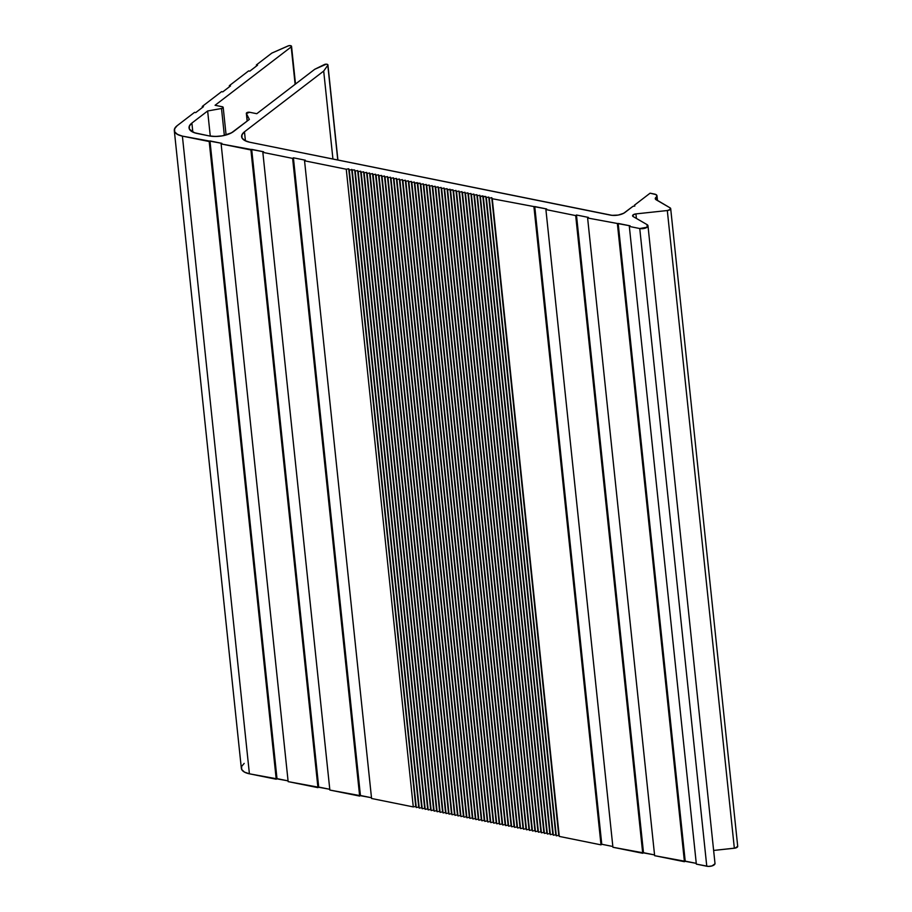 <?xml version="1.0" encoding="UTF-8"?>
<svg xmlns="http://www.w3.org/2000/svg" width="912" height="912" viewBox="0 0 912 912"><rect width="100%" height="100%" fill="white"/><g stroke="black" fill="none" stroke-linecap="round" stroke-linejoin="round"><path stroke-width="1.37" d="M246.343 113.373A2.143 0.935 174 0 0 246.388 113.521L249.352 119.415L246.388 113.521L247.186 121.068L246.685 112.792A2.143 0.935 174 0 1 249.637 112.267L256.785 113.704L249.637 112.267L246.685 112.792A2.143 0.935 174 0 0 246.343 113.373L247.152 121.091M647.976 225.754A5.347 2.348 174 0 0 647.087 224.637L633.167 216.566L647.087 224.637L633.167 216.566L633.145 214.844A3.568 1.562 174 0 1 635.938 213.898L667.31 210.535L734.342 848.228A3.568 1.562 -6 0 0 737.705 846.302L735.254 848.08L713.629 850.44L734.342 848.228L667.31 210.535L635.938 213.898L636.416 218.458L635.938 213.898L633.145 214.844L632.563 215.756L633.167 216.566A3.568 1.562 174 0 1 632.575 215.825A3.568 1.562 174 0 1 633.145 214.844L635.938 213.898L667.31 210.535A3.568 1.562 174 0 0 670.685 208.609A3.568 1.562 174 0 0 670.092 207.868L656.173 199.796A5.347 2.348 174 0 1 655.283 198.679A5.347 2.348 174 0 1 656.138 197.22L656.423 199.945L656.138 197.22L655.511 199.238L670.092 207.868L670.309 209.418L667.31 210.535L670.115 209.589L670.092 207.868L656.173 199.796L656.138 197.22A5.347 2.348 174 0 0 656.982 195.749A5.347 2.348 174 0 0 654.565 194.085L650.096 193.184L634.444 205.189L634.866 206.021L632.894 206.374L624.971 212.45A10.705 4.685 174 0 1 610.242 215.084L249.706 142.226A17.83 7.82 174 0 1 241.634 136.686A17.83 7.82 174 0 1 244.473 131.807L323.692 71.068L327.807 65.254L337.771 160.022L327.807 65.254L323.692 71.068L332.937 159.053L323.692 71.068L244.473 131.807L245.419 140.87L244.473 131.807L241.908 134.873L241.999 137.929L244.747 140.516L249.706 142.226L612.089 215.346L618.256 215.061L623.671 213.283L632.894 206.374L634.866 206.021L634.444 205.189L634.535 206.078L634.444 205.189L650.096 193.184L656.047 194.609L656.902 196.297L656.138 197.22C657.598 195.818 657.073 194.78 654.565 194.085L650.096 193.184L634.444 205.189L634.866 206.021L632.894 206.374L624.971 212.45C620.912 215.015 615.999 215.893 610.242 215.084L249.706 142.226C241.338 139.946 239.594 136.469 244.473 131.807L323.692 71.068L327.807 65.254A2.143 0.935 174 0 0 327.921 64.912L326.952 64.239L327.921 64.946A2.143 0.935 174 0 0 326.599 64.193A2.143 0.935 174 0 0 324.353 64.558L314.754 69.266L256.785 113.704L314.754 69.266L326.302 64.171L314.754 69.266L256.785 113.704L249.637 112.267L246.388 113.521L249.352 119.415L233.597 131.488A17.83 7.82 174 0 1 209.042 135.888L197.117 133.471A17.83 7.82 174 0 1 189.046 127.931A17.83 7.82 174 0 1 191.885 123.063L207.64 110.979L221.502 108.494L224.341 135.443L221.502 108.494L207.64 110.979L210.273 136.105L207.64 110.979L191.885 123.063L192.831 132.115L191.885 123.063L189.32 126.118L189.422 129.173L194.404 132.742L209.042 135.888L215.471 136.469L222.403 135.842L231.431 132.878L249.352 119.415L233.597 131.488C226.826 135.763 218.641 137.233 209.042 135.888L197.117 133.471C188.75 131.191 187.006 127.714 191.885 123.063L207.64 110.979L221.502 108.494A2.143 0.935 174 0 0 223.189 107.388A2.143 0.935 174 0 0 222.22 106.727L215.072 105.279L291.202 46.911L295.123 84.303L291.202 46.911L215.072 105.279L222.688 106.864L222.95 107.89L221.502 108.494C223.372 107.901 223.611 107.308 222.22 106.727L215.072 105.279L291.202 46.911A2.143 0.935 174 0 0 291.544 46.318A2.143 0.935 174 0 0 290.29 45.611A2.143 0.935 174 0 0 288.067 45.931L271.822 53.101L256.363 64.957L257.56 65.197L249.82 71.136L248.623 70.897L229.322 85.694L230.508 85.933L222.779 91.861L221.593 91.622L202.27 106.442L203.456 106.681L195.727 112.598L194.541 112.358L177.145 125.696L194.541 112.358L195.727 112.598L203.456 106.681L202.27 106.442L202.384 107.502L202.27 106.442L221.593 91.622L222.779 91.861L230.508 85.933L229.322 85.694L229.425 86.765L229.322 85.694L248.623 70.897L249.82 71.136L257.56 65.197L256.363 64.957L256.477 66.017L256.363 64.957L271.822 53.101L288.728 45.714L290.837 45.725L291.202 46.911C291.623 45.737 290.586 45.406 288.067 45.931L271.822 53.101L256.363 64.957L257.56 65.197L249.82 71.136L248.623 70.897L229.322 85.694L230.508 85.933L222.779 91.861L221.593 91.622L202.27 106.442L203.456 106.681L195.727 112.598L194.541 112.358L177.145 125.696A17.83 7.82 174 0 0 174.306 130.576A17.83 7.82 174 0 0 182.389 136.116L221.89 143.344L221.126 143.936L263.614 151.78L262.838 152.372L292.627 158.392L293.402 157.799L305.326 160.204L304.551 160.797L346.264 169.233L348.715 168.788L349.239 169.826L354.677 169.997L355.201 171.034L357.664 170.601L358.188 171.638L360.639 171.194L361.163 172.243L363.614 171.798L364.139 172.847L366.601 172.402L367.126 173.44L369.577 173.006L370.101 174.044L372.552 173.611L373.076 174.648L375.539 174.203L376.063 175.252L378.514 174.808L379.039 175.856L381.501 175.412L382.014 176.449L384.476 176.016L385.001 177.053L387.452 176.62L387.976 177.658L390.439 177.224L390.963 178.262L393.414 177.817L393.938 178.866L396.389 178.421L396.914 179.47L399.376 179.026L399.901 180.063L402.352 179.63L402.876 180.667L405.338 180.234L405.851 181.271L408.314 180.827L408.838 181.876L411.289 181.431L411.814 182.48L414.276 182.035L414.8 183.073L420.227 183.244L420.751 184.281L423.214 183.848L423.738 184.885L426.189 184.441L426.713 185.489L429.164 185.045L429.689 186.094L432.151 185.649L432.676 186.686L435.127 186.253L435.651 187.291L438.113 186.857L438.626 187.895L441.089 187.45L441.613 188.499L444.064 188.054L444.589 189.103L447.051 188.659L447.575 189.696L453.002 189.867L453.526 190.904L455.989 190.46L456.513 191.509L458.964 191.064L459.488 192.113L461.951 191.668L462.464 192.706L464.926 192.272L465.451 193.31L467.902 192.877L468.426 193.914L470.888 193.481L471.413 194.518L473.864 194.074L474.388 195.122L476.839 194.678L477.364 195.727L479.826 195.282L480.35 196.319L485.777 196.49L486.301 197.528L488.764 197.083L489.288 198.132L491.739 197.687L492.263 198.736L546.676 208.973L545.9 209.566L575.689 215.585L576.464 214.993L588.388 217.409L587.613 218.002L630.101 225.834L629.326 226.427L639.757 228.536L706.777 866.229A5.347 2.348 -6 0 0 712.329 865.819A5.347 2.348 -6 0 0 714.997 863.447L647.976 225.754A5.347 2.348 174 0 1 645.308 228.137A5.347 2.348 174 0 1 639.757 228.536L706.777 866.229L696.346 864.12L629.326 226.427L696.346 864.12L708.442 866.4L711.998 865.933L714.985 863.778M696.266 863.356L685.208 861.122L618.176 223.429L685.208 861.122L684.433 861.715L617.413 224.021L684.433 861.715L654.634 855.684L587.613 218.002L654.634 855.684L696.266 863.356M654.554 854.92L643.496 852.686L576.464 214.993L643.496 852.686L642.721 853.279L575.689 215.585L642.721 853.279L612.921 847.259L545.9 209.566L612.921 847.259L654.554 854.92M612.841 846.496L601.772 844.261L534.751 206.568L601.772 844.261L601.008 844.854L533.976 207.161L601.008 844.854L559.284 836.418L492.263 198.736L558.76 835.381L491.739 197.687L558.76 835.381L556.309 835.825L489.288 198.132L555.784 834.776L488.764 197.083L555.784 834.776L553.333 835.221L486.301 197.528L552.809 834.172L485.777 196.49L552.809 834.172L550.346 834.617L483.326 196.924L549.822 833.579L482.801 195.886L549.822 833.579L547.371 834.013L480.35 196.319L546.847 832.975L479.826 195.282L546.847 832.975L544.396 833.408L477.364 195.727L543.871 832.371L476.839 194.678L543.871 832.371L541.409 832.804L474.388 195.122L540.884 831.767L473.864 194.074L540.884 831.767L538.433 832.211L471.413 194.518L537.909 831.163L470.888 193.481L537.909 831.163L535.447 831.607L468.426 193.914L534.934 830.558L467.902 192.877L534.934 830.558L532.471 831.003L465.451 193.31L531.947 829.966L464.926 192.272L531.947 829.966L529.496 830.399L462.464 192.706L528.971 829.361L461.951 191.668L528.971 829.361L526.509 829.795L459.488 192.113L525.985 828.757L458.964 191.064L525.985 828.757L523.534 829.202L456.513 191.509L523.009 828.153L455.989 190.46L523.009 828.153L520.558 828.598L453.526 190.904L520.034 827.549L453.002 189.867L520.034 827.549L517.571 827.993L450.551 190.3L517.047 826.956L450.026 189.263L517.047 826.956L514.596 827.389L447.575 189.696L514.072 826.352L447.051 188.659L514.072 826.352L511.621 826.785L444.589 189.103L511.096 825.748L444.064 188.054L511.096 825.748L508.634 826.181L441.613 188.499L508.109 825.143L441.089 187.45L508.109 825.143L505.658 825.588L438.626 187.895L505.134 824.539L438.113 186.857L505.134 824.539L502.672 824.984L435.651 187.291L502.147 823.935L435.127 186.253L502.147 823.935L499.696 824.38L432.676 186.686L499.172 823.342L432.151 185.649L499.172 823.342L496.721 823.775L429.689 186.094L496.196 822.738L429.164 185.045L496.196 822.738L493.734 823.171L426.713 185.489L493.21 822.134L426.189 184.441L493.21 822.134L490.759 822.578L423.738 184.885L490.234 821.53L423.214 183.848L490.234 821.53L487.783 821.974L420.751 184.281L487.259 820.925L420.227 183.244L487.259 820.925L484.796 821.37L417.776 183.677L484.272 820.333L417.251 182.639L484.272 820.333L481.821 820.766L414.8 183.073L481.297 819.728L414.276 182.035L481.297 819.728L478.834 820.162L411.814 182.48L478.321 819.124L411.289 181.431L478.321 819.124L475.859 819.569L408.838 181.876L475.334 818.52L408.314 180.827L475.334 818.52L472.883 818.965L405.851 181.271L472.359 817.916L405.338 180.234L472.359 817.916L469.897 818.36L402.876 180.667L469.372 817.323L402.352 179.63L469.372 817.323L466.921 817.756L399.901 180.063L466.397 816.719L399.376 179.026L466.397 816.719L463.946 817.152L396.914 179.47L463.421 816.115L396.389 178.421L463.421 816.115L460.959 816.548L393.938 178.866L460.435 815.51L393.414 177.817L460.435 815.51L457.984 815.955L390.963 178.262L457.459 814.906L390.439 177.224L457.459 814.906L455.008 815.351L387.976 177.658L454.484 814.302L387.452 176.62L454.484 814.302L452.021 814.747L385.001 177.053L451.497 813.709L384.476 176.016L451.497 813.709L449.046 814.142L382.014 176.449L448.522 813.105L381.501 175.412L448.522 813.105L446.059 813.538L379.039 175.856L445.535 812.501L378.514 174.808L445.535 812.501L443.084 812.945L376.063 175.252L442.559 811.897L375.539 174.203L442.559 811.897L440.108 812.341L373.076 174.648L439.584 811.292L372.552 173.611L439.584 811.292L437.122 811.737L370.101 174.044L436.597 810.7L369.577 173.006L436.597 810.7L434.146 811.133L367.126 173.44L433.622 810.095L366.601 172.402L433.622 810.095L431.171 810.529L364.139 172.847L430.646 809.491L363.614 171.798L430.646 809.491L428.184 809.924L361.163 172.243L427.66 808.887L360.639 171.194L427.66 808.887L425.209 809.332L358.188 171.638L424.684 808.283L357.664 170.601L424.684 808.283L422.222 808.727L355.201 171.034L421.709 807.679L354.677 169.997L421.709 807.679L419.246 808.123L352.226 170.43L418.722 807.086L351.701 169.393L418.722 807.086L416.271 807.519L349.239 169.826L415.747 806.482L348.715 168.788L415.747 806.482L413.284 806.915L346.264 169.233L413.284 806.915L371.572 798.49L304.551 160.797L371.572 798.49L413.284 806.915L415.747 806.482L416.271 807.519L418.722 807.086L419.246 808.123L421.709 807.679L422.222 808.727L424.684 808.283L425.209 809.332L427.66 808.887L428.184 809.924L430.646 809.491L431.171 810.529L433.622 810.095L434.146 811.133L436.597 810.7L437.122 811.737L439.584 811.292L440.108 812.341L442.559 811.897L443.084 812.945L445.535 812.501L446.059 813.538L448.522 813.105L449.046 814.142L451.497 813.709L452.021 814.747L454.484 814.302L455.008 815.351L457.459 814.906L457.984 815.955L460.435 815.51L460.959 816.548L463.421 816.115L463.946 817.152L466.397 816.719L466.921 817.756L469.372 817.323L469.897 818.36L472.359 817.916L472.883 818.965L475.334 818.52L475.859 819.569L478.321 819.124L478.834 820.162L481.297 819.728L481.821 820.766L484.272 820.333L484.796 821.37L487.259 820.925L487.783 821.974L490.234 821.53L490.759 822.578L493.21 822.134L493.734 823.171L496.196 822.738L496.721 823.775L499.172 823.342L499.696 824.38L502.147 823.935L502.672 824.984L505.134 824.539L505.658 825.588L508.109 825.143L508.634 826.181L511.096 825.748L511.621 826.785L514.072 826.352L514.596 827.389L517.047 826.956L517.571 827.993L520.034 827.549L520.558 828.598L523.009 828.153L523.534 829.202L525.985 828.757L526.509 829.795L528.971 829.361L529.496 830.399L531.947 829.966L532.471 831.003L534.934 830.558L535.447 831.607L537.909 831.163L538.433 832.211L540.884 831.767L541.409 832.804L543.871 832.371L544.396 833.408L546.847 832.975L547.371 834.013L549.822 833.579L550.346 834.617L552.809 834.172L553.333 835.221L555.784 834.776L556.309 835.825L558.76 835.381L559.284 836.418L601.008 844.854L601.772 844.261L612.841 846.496M371.492 797.726L360.434 795.492L293.402 157.799L360.434 795.492L359.659 796.085L292.627 158.392L359.659 796.085L329.859 790.066L262.838 152.372L329.859 790.066L371.492 797.726M329.779 789.29L318.71 787.056L251.689 149.374L318.71 787.056L317.946 787.649L250.914 149.967L317.946 787.649L288.146 781.63L221.126 143.936L288.146 781.63L329.779 789.29M174.306 130.576L241.338 768.257A17.83 7.82 -6 0 0 249.409 773.809L288.067 780.866L276.997 778.631L209.977 140.938L276.997 778.631L276.222 779.224L209.201 141.531L276.222 779.224L249.409 773.809L182.389 136.116L177.418 134.395L174.682 131.818L174.591 128.763L177.145 125.696C172.265 130.359 174.021 133.825 182.389 136.116L209.201 141.531L182.389 136.116L249.409 773.809L244.439 772.088L241.703 769.5L241.612 766.445L244.177 763.39M629.326 226.427L630.101 225.834L629.326 226.427L639.757 228.536L647.121 227.213L647.087 224.637L647.953 226.085L646.448 227.647L639.757 228.536L629.326 226.427L630.101 225.834L587.613 218.002L588.388 217.409L576.464 214.993L575.689 215.585L545.9 209.566L546.676 208.973L492.263 198.736L491.739 197.687L489.288 198.132L488.764 197.083L486.301 197.528L485.777 196.49L483.326 196.924L482.801 195.886L480.35 196.319L479.826 195.282L477.364 195.727L476.839 194.678L474.388 195.122L473.864 194.074L471.413 194.518L470.888 193.481L468.426 193.914L467.902 192.877L465.451 193.31L464.926 192.272L462.464 192.706L461.951 191.668L459.488 192.113L458.964 191.064L456.513 191.509L455.989 190.46L453.526 190.904L453.002 189.867L450.551 190.3L450.026 189.263L447.575 189.696L447.051 188.659L444.589 189.103L444.064 188.054L441.613 188.499L441.089 187.45L438.626 187.895L438.113 186.857L435.651 187.291L435.127 186.253L432.676 186.686L432.151 185.649L429.689 186.094L429.164 185.045L426.713 185.489L426.189 184.441L423.738 184.885L423.214 183.848L420.751 184.281L420.227 183.244L417.776 183.677L417.251 182.639L414.8 183.073L414.276 182.035L411.814 182.48L411.289 181.431L408.838 181.876L408.314 180.827L405.851 181.271L405.338 180.234L402.876 180.667L402.352 179.63L399.901 180.063L399.376 179.026L396.914 179.47L396.389 178.421L393.938 178.866L393.414 177.817L390.963 178.262L390.439 177.224L387.976 177.658L387.452 176.62L385.001 177.053L384.476 176.016L382.014 176.449L381.501 175.412L379.039 175.856L378.514 174.808L376.063 175.252L375.539 174.203L373.076 174.648L372.552 173.611L370.101 174.044L369.577 173.006L367.126 173.44L366.601 172.402L364.139 172.847L363.614 171.798L361.163 172.243L360.639 171.194L358.188 171.638L357.664 170.601L355.201 171.034L354.677 169.997L349.239 169.826L348.715 168.788L346.264 169.233L304.551 160.797L305.326 160.204L293.402 157.799L292.627 158.392L262.838 152.372L263.614 151.78L221.126 143.936L221.89 143.344L209.977 140.938L209.201 141.531L209.977 140.938L221.89 143.344L221.126 143.936L250.914 149.967L251.689 149.374L250.914 149.967M262.838 152.372L263.614 151.78L262.838 152.372L292.627 158.392L293.402 157.799L305.326 160.204L304.551 160.797L346.264 169.233L348.715 168.788L349.239 169.826L354.677 169.997L355.201 171.034L357.664 170.601L358.188 171.638L360.639 171.194L361.163 172.243L363.614 171.798L364.139 172.847L366.601 172.402L367.126 173.44L369.577 173.006L370.101 174.044L372.552 173.611L373.076 174.648L375.539 174.203L376.063 175.252L378.514 174.808L379.039 175.856L381.501 175.412L382.014 176.449L384.476 176.016L385.001 177.053L387.452 176.62L387.976 177.658L390.439 177.224L390.963 178.262L393.414 177.817L393.938 178.866L396.389 178.421L396.914 179.47L399.376 179.026L399.901 180.063L402.352 179.63L402.876 180.667L405.338 180.234L405.851 181.271L408.314 180.827L408.838 181.876L411.289 181.431L411.814 182.48L414.276 182.035L414.8 183.073L420.227 183.244L420.751 184.281L423.214 183.848L423.738 184.885L426.189 184.441L426.713 185.489L429.164 185.045L429.689 186.094L432.151 185.649L432.676 186.686L435.127 186.253L435.651 187.291L438.113 186.857L438.626 187.895L441.089 187.45L441.613 188.499L444.064 188.054L444.589 189.103L447.051 188.659L447.575 189.696L453.002 189.867L453.526 190.904L455.989 190.46L456.513 191.509L458.964 191.064L459.488 192.113L461.951 191.668L462.464 192.706L464.926 192.272L465.451 193.31L467.902 192.877L468.426 193.914L470.888 193.481L471.413 194.518L473.864 194.074L474.388 195.122L476.839 194.678L477.364 195.727L479.826 195.282L480.35 196.319L485.777 196.49L486.301 197.528L488.764 197.083L489.288 198.132L491.739 197.687L492.263 198.736L546.676 208.973L534.751 206.568L546.676 208.973L545.9 209.566L546.676 208.973L545.9 209.566L575.689 215.585L576.464 214.993L575.689 215.585M263.614 151.78L251.689 149.374L263.614 151.78M588.388 217.409L576.464 214.993L588.388 217.409L576.464 214.993L588.388 217.409L587.613 218.002L588.388 217.409M617.413 224.021L618.176 223.429L630.101 225.834L587.613 218.002M657.495 200.56L656.982 195.749M737.705 846.302L670.685 208.609M295.499 84.018L291.544 46.318M226.096 134.987L223.189 107.388M337.919 160.056L327.921 64.912"/></g></svg>
